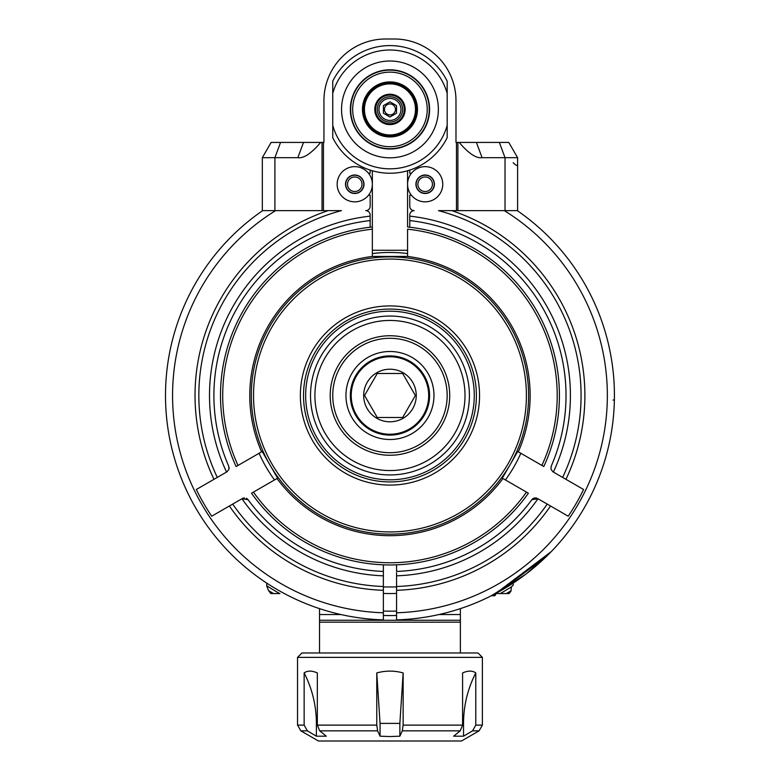 <?xml version="1.0" encoding="UTF-8"?>
<svg xmlns="http://www.w3.org/2000/svg" width="780" height="780" viewBox="0 0 780 780"><rect width="100%" height="100%" fill="white"/><g stroke="black" fill="none" stroke-linecap="round" stroke-linejoin="round"><path stroke-width="1.17" d="M551.226 551.635L495.592 593.56L500.185 593.56A226.668 226.668 0 0 0 511.387 586.892L513.191 585.166L513.191 583.108M511.387 586.892L510.998 591.074L509.096 593.56L500.185 593.56M279.932 593.56L270.816 593.56L268.505 590.518L266.721 585.995L266.721 583.108M383.36 615.469A220.067 220.067 0 0 0 396.562 615.469M383.36 611.062A215.66 215.66 0 0 0 396.562 611.062M383.36 593.443A198.052 198.052 0 0 0 396.562 593.443M407.569 253.549A143.042 143.042 0 0 0 372.352 253.549M510.998 590.782A229.749 229.749 0 0 1 506.395 593.56M279.727 593.56A226.668 226.668 0 0 1 266.721 585.741M273.526 593.56A229.749 229.749 0 0 1 268.505 590.518M319.537 608.634L319.537 620.256L460.375 620.256L460.375 608.634M319.537 652.977L319.537 620.256M319.537 622.167L460.375 622.167L460.375 620.256M482.391 657.374L297.531 657.374L301.938 652.977L477.984 652.977L482.391 657.374L482.391 725.117L475.781 725.117L472.563 730.841L463.525 736.193L453.619 736.193L460.239 730.841L462.589 725.117L462.589 672.925C468.078 670.527 472.475 670.527 475.781 672.925L475.781 725.117M403.143 672.925C394.358 670.527 385.564 670.527 376.769 672.925L376.769 725.117L377.637 730.841L380.055 736.193L389.961 736.554L399.867 736.193L399.867 723.392L403.143 672.925L403.143 725.117L402.285 730.841L399.867 736.193M304.142 725.117L304.142 672.925C307.447 670.527 311.844 670.527 317.333 672.925L317.333 725.117L319.683 730.841L326.303 736.193L316.397 736.193L307.349 730.841L304.142 725.117L297.531 725.117L300.836 730.841L307.349 730.841M304.142 672.925C312.234 688.779 316.319 705.598 316.397 723.392L316.397 736.193M376.769 672.925L380.055 723.392L380.055 736.193M475.781 672.925C467.688 688.779 463.603 705.598 463.525 723.392L463.525 736.193M472.563 730.841L479.086 730.841L461.477 741L318.435 741L300.836 730.841M389.961 114.923A5.499 5.499 0 0 1 384.462 109.424A5.499 5.499 0 0 1 389.961 103.915A5.499 5.499 0 0 1 395.46 109.424A5.499 5.499 0 0 1 389.961 114.923M396.523 113.207L396.523 105.632L389.961 101.839L383.399 105.632L383.399 113.207L389.961 117L396.523 113.207M378.953 109.424A11.008 11.008 0 0 0 395.46 118.95A11.008 11.008 0 0 0 395.46 99.889A11.008 11.008 0 0 0 378.953 109.424M377.305 109.424A12.655 12.655 0 0 0 396.289 120.383A12.655 12.655 0 0 0 396.289 98.465A12.655 12.655 0 0 0 377.305 109.424M375.658 109.424A14.303 14.303 0 0 1 389.961 95.111A14.303 14.303 0 0 1 404.264 109.424A14.303 14.303 0 0 1 389.961 123.728A14.303 14.303 0 0 1 375.658 109.424M405.142 109.424A15.181 15.181 0 0 1 382.366 122.567A15.181 15.181 0 0 1 382.366 96.271A15.181 15.181 0 0 1 405.142 109.424M415.486 109.424A25.525 25.525 0 0 0 377.198 87.311A25.525 25.525 0 0 0 377.198 131.528A25.525 25.525 0 0 0 415.486 109.424M389.961 83.011A26.403 26.403 0 0 0 363.548 109.424A26.403 26.403 0 0 0 389.961 135.827A26.403 26.403 0 0 0 416.364 109.424A26.403 26.403 0 0 0 389.961 83.011M389.961 136.929A27.505 27.505 0 0 1 366.142 95.667A27.505 27.505 0 0 1 413.78 95.667A27.505 27.505 0 0 1 389.961 136.929M389.961 146.698A37.284 37.284 0 0 0 422.243 90.782A37.284 37.284 0 0 0 357.669 90.782A37.284 37.284 0 0 0 389.961 146.698M389.961 149.029A39.614 39.614 0 0 0 429.575 109.424A39.614 39.614 0 0 0 389.961 69.81A39.614 39.614 0 0 0 350.347 109.424A39.614 39.614 0 0 0 389.961 149.029M447.174 126.633L447.174 92.381M332.748 137.368L332.748 81.471M332.748 137.69A63.814 63.814 0 0 0 447.174 137.69L447.174 137.368M332.748 126.457L332.748 125.444A59.416 59.416 0 0 0 447.174 125.444L447.174 137.69M447.174 135.701L447.174 135.194M447.174 134.599L447.174 129.412M447.174 128.593L447.174 127.14M447.174 91.64L447.174 89.563M447.174 88.852L447.174 84.24M447.174 83.645L447.174 83.138M447.174 81.471L447.174 93.395A59.416 59.416 0 0 0 332.748 93.395L332.748 92.206M332.748 83.138L332.748 83.645M332.748 84.24L332.748 89.437M332.748 90.246L332.748 91.699M332.748 127.199L332.748 129.275M332.748 129.987L332.748 134.599M332.748 135.194L332.748 135.701M409.763 170.089L409.763 173.238L411.43 173.238A17.608 17.608 0 0 1 437.151 171.346A17.608 17.608 0 0 1 437.151 197.135A17.608 17.608 0 0 1 411.43 195.244L409.763 195.244L409.763 206.251A4.397 4.397 0 0 0 414.17 210.649A4.397 4.397 0 0 0 409.763 215.046L409.763 220.564A176.046 176.046 0 0 1 551.167 466.264L551.011 469.394L552.991 471.841A4.397 4.397 0 0 1 552.718 471.666M409.763 216.138A180.453 180.453 0 0 1 553.371 472.056L562.633 477.409A191.11 191.11 0 0 0 438.477 210.649L457.889 210.649L457.889 142.428L459.206 142.428C468.634 153.484 476.248 158.564 482.079 157.677L517.598 157.677L517.598 164.014C517.569 166.218 516.106 165.779 513.191 162.679M457.889 142.428L455.978 142.428L455.978 100.62A61.62 61.62 0 0 0 394.358 39L385.554 39A61.62 61.62 0 0 0 323.944 100.62L323.944 142.428L322.033 142.428L322.033 210.649L262.324 210.649L262.324 157.677L297.843 157.677C303.673 158.564 311.298 153.484 320.716 142.428L322.033 142.428M227.204 471.666A4.397 4.397 0 0 1 226.922 471.841L217.288 477.409A191.11 191.11 0 0 1 341.445 210.649L322.033 210.649M226.551 472.056A180.453 180.453 0 0 1 370.159 216.138L370.159 215.046A4.397 4.397 0 0 0 365.752 210.649A4.397 4.397 0 0 0 370.159 206.251L370.159 195.244L368.491 195.244A17.608 17.608 0 0 1 342.771 197.135A17.608 17.608 0 0 1 342.771 171.346A17.608 17.608 0 0 1 368.491 173.238A17.608 17.608 0 0 1 368.491 195.244M370.159 170.089L370.159 173.238L368.491 173.238M447.174 81.149A63.814 63.814 0 0 0 332.748 81.149A63.814 63.814 0 0 1 447.174 81.149M411.43 173.238A17.608 17.608 0 0 0 411.43 195.244M407.18 129.441L406.682 129.851M372.743 129.441L373.23 129.851M370.159 216.138L370.159 227.214M520.816 453.268A143.042 143.042 0 0 1 505.411 479.944M274.502 479.944A143.042 143.042 0 0 1 259.096 453.268M409.763 227.214L409.763 220.564A176.046 176.046 0 0 1 551.167 466.264M583.596 489.508L562.633 477.409L583.596 489.508A215.251 215.251 0 0 1 568.191 516.194L537.966 498.742A180.453 180.453 0 0 1 396.562 575.835L396.562 572.715M396.562 564.817L396.562 571.428A176.046 176.046 0 0 0 531.843 499.726A4.397 4.397 0 0 1 537.01 498.244M531.843 499.726L537.966 498.742M396.562 575.835L396.562 586.501A191.11 191.11 0 0 0 547.228 504.085M504.358 210.649A217.386 217.386 0 0 1 396.562 612.788L396.562 586.501M507.673 210.649L509.106 210.649M510.403 210.649L511.573 210.649M517.247 210.649L517.296 210.649A224.464 224.464 0 0 1 551.362 551.489L551.665 551.177M517.598 210.649L517.598 157.677L517.598 210.649L457.889 210.649M439.988 210.649L441.324 210.649M442.543 210.649L443.683 210.649M445.838 210.649L446.433 210.649M446.813 210.649L447.359 210.649M447.71 210.649L448.549 210.649M450.031 210.649L450.694 210.649M451.288 210.649L451.815 210.649A194.922 194.922 0 0 1 565.948 479.32M396.562 612.788L396.562 619.866A224.464 224.464 0 0 0 490.854 596.017C508.326 585.78 543.631 558.46 551.362 551.489M491.351 595.754L494.705 595.754L491.351 595.754A224.464 224.464 0 0 1 490.123 596.378A224.464 224.464 0 0 0 491.351 595.754L491.02 595.93M488.456 597.197L486.886 597.958L488.456 597.197M499.375 591.493L526.217 573.875M526.383 573.749L551.323 551.528L526.383 573.749A224.464 224.464 0 0 1 495.592 593.56A224.464 224.464 0 0 0 537.859 564.35A224.464 224.464 0 0 1 526.383 573.749M517.598 157.677L508.794 142.428L476.414 142.428L499.356 142.428L505.021 157.677L505.021 210.649M459.206 142.428L476.414 142.428L482.079 157.677M271.128 142.428L262.324 157.677L271.128 142.428L320.716 142.428M297.843 157.677L303.498 142.428L280.556 142.428L274.901 157.677L274.901 210.649M262.324 157.677L262.324 210.649M211.721 516.194L232.694 504.085L211.721 516.194A215.251 215.251 0 0 1 196.316 489.508L213.974 479.32A194.922 194.922 0 0 1 328.107 210.649L328.633 210.649M329.228 210.649L329.891 210.649M331.383 210.649L332.163 210.649M332.563 210.649L333.109 210.649M333.489 210.649L334.084 210.649M336.219 210.649L337.36 210.649M338.578 210.649L339.934 210.649M396.562 586.96L383.36 586.96L383.36 575.835A180.453 180.453 0 0 1 241.956 498.742L232.694 504.085A191.11 191.11 0 0 0 383.36 586.501L383.36 619.866A224.464 224.464 0 0 1 262.626 210.649L262.675 210.649M263.757 210.649L264.264 210.649M265.57 210.649L266.38 210.649M268.349 210.649L269.519 210.649M270.816 210.649L272.249 210.649M217.288 477.409L213.974 479.32M229.105 467.649A4.397 4.397 0 0 1 229.096 468.546M370.159 220.564A176.046 176.046 0 0 0 228.755 466.264L228.91 469.394L226.922 471.841M242.492 498.44A4.397 4.397 0 0 1 244.462 497.933M246.246 498.284A4.397 4.397 0 0 1 248.079 499.726A176.046 176.046 0 0 0 383.36 571.428L383.36 564.817M241.956 498.742L248.079 499.726A176.046 176.046 0 0 0 383.36 571.428L383.36 575.835M262.626 210.649A224.464 224.464 0 0 0 383.36 619.866L383.36 618.579M248.079 499.726A176.046 176.046 0 0 0 383.36 571.428L383.36 572.715M614.386 399.682A224.464 224.464 0 0 1 537.859 564.35A224.464 224.464 0 0 0 614.386 399.682L613.09 400.12M396.562 619.866A224.464 224.464 0 0 0 490.123 596.378A224.464 224.464 0 0 1 396.562 619.866L396.562 618.579M494.705 595.754L495.592 594.877L494.705 595.754L494.705 593.853M495.592 594.877L495.592 593.317M425.168 175.003A9.243 9.243 0 0 0 417.163 188.867A9.243 9.243 0 0 0 433.173 188.867A9.243 9.243 0 0 0 425.168 175.003M425.168 175.217A9.019 9.019 0 0 0 417.358 188.75A9.019 9.019 0 0 0 432.988 188.75A9.019 9.019 0 0 0 425.168 175.217M425.168 176.982A7.264 7.264 0 0 1 431.457 187.873A7.264 7.264 0 0 1 418.88 187.873A7.264 7.264 0 0 1 425.168 176.982M354.754 175.003A9.243 9.243 0 0 0 346.749 188.867A9.243 9.243 0 0 0 362.758 188.867A9.243 9.243 0 0 0 354.754 175.003M354.754 175.217A9.019 9.019 0 0 0 346.934 188.75A9.019 9.019 0 0 0 362.564 188.75A9.019 9.019 0 0 0 354.754 175.217M354.754 176.982A7.264 7.264 0 0 1 361.043 187.873A7.264 7.264 0 0 1 348.465 187.873A7.264 7.264 0 0 1 354.754 176.982M407.569 250.263L372.352 250.263M502.925 478.51A140.176 140.176 0 0 1 276.998 478.51L277.592 478.159L262.197 451.483L261.593 451.825A140.176 140.176 0 0 1 372.352 256.435L407.569 256.435A140.176 140.176 0 0 1 518.329 451.825L517.725 451.483L502.32 478.159L528.401 493.214A169.445 169.445 0 0 1 251.521 493.214L253.441 492.112A167.251 167.251 0 0 0 526.481 492.112M518.329 451.825L541.885 465.426A167.251 167.251 0 0 0 407.569 229.184L407.569 256.435M541.885 465.426L543.797 466.537A169.445 169.445 0 0 0 407.569 226.97L407.569 170.761M372.352 256.435L372.352 226.97A169.445 169.445 0 0 0 236.116 466.537L261.593 451.825M372.352 170.761L372.352 229.184A167.251 167.251 0 0 0 238.036 465.426M264.391 455.296L275.398 474.347M276.998 478.51L253.441 492.112M504.524 474.347L515.531 455.296M389.961 351.488A44.011 44.011 0 0 1 428.074 417.505A44.011 44.011 0 0 1 351.848 417.505A44.011 44.011 0 0 1 389.961 351.488M430.414 435.962A57.213 57.213 0 0 1 337.096 417.398A57.213 57.213 0 0 1 389.961 338.286A57.213 57.213 0 0 1 447.174 395.499A57.213 57.213 0 0 1 389.961 452.722A57.213 57.213 0 0 1 332.748 395.499A57.213 57.213 0 0 1 389.961 338.286M389.961 455.257A59.758 59.758 0 0 1 338.208 365.625A59.758 59.758 0 0 1 441.714 365.625A59.758 59.758 0 0 1 389.961 455.257M449.572 455.11A84.308 84.308 0 0 1 330.349 455.11A84.308 84.308 0 0 1 330.349 335.887A84.308 84.308 0 0 1 449.572 335.887A84.308 84.308 0 0 1 449.572 455.11M326.615 332.153A89.583 89.583 0 0 1 476.492 372.314A89.583 89.583 0 0 1 366.776 482.04A89.583 89.583 0 0 1 326.615 332.153M389.961 259.067A136.441 136.441 0 0 0 271.801 463.72A136.441 136.441 0 0 0 508.121 463.72A136.441 136.441 0 0 0 389.961 259.067M389.961 534.144A138.635 138.635 0 0 0 528.596 395.499A138.635 138.635 0 0 0 389.961 256.864A138.635 138.635 0 0 0 251.316 395.499A138.635 138.635 0 0 0 389.961 534.144M350.347 395.499A39.614 39.614 0 0 1 389.961 355.894A39.614 39.614 0 0 1 429.575 395.499A39.614 39.614 0 0 1 389.961 435.113A39.614 39.614 0 0 1 350.347 395.499M389.961 434.236A38.727 38.727 0 0 1 356.421 376.135A38.727 38.727 0 0 1 423.501 376.135A38.727 38.727 0 0 1 389.961 434.236M363.665 395.499A26.296 26.296 0 0 0 403.104 418.275A26.296 26.296 0 0 0 403.104 372.733A26.296 26.296 0 0 0 363.665 395.499M377.257 373.493L364.552 395.499L377.257 417.505L402.665 417.505L415.369 395.499L402.665 373.493L377.257 373.493L364.552 395.499L377.257 417.505M402.665 417.505L415.369 395.499L402.665 373.493M460.375 614.542L439.003 614.542M340.918 614.542L319.537 614.542M462.589 725.117L403.143 725.117M376.769 725.117L317.333 725.117M316.397 723.392L317.333 723.392M319.683 730.841L377.637 730.841M380.055 723.392L399.867 723.392M402.285 730.841L460.239 730.841M462.589 723.392L463.525 723.392M389.961 70.141A39.273 39.273 0 0 1 429.234 109.424A39.273 39.273 0 0 1 389.961 148.697A39.273 39.273 0 0 1 350.678 109.424A39.273 39.273 0 0 1 389.961 70.141M389.961 61.006A48.418 48.418 0 0 1 431.886 133.624A48.418 48.418 0 0 1 348.036 133.624A48.418 48.418 0 0 1 389.961 61.006M456.476 142.428L456.476 210.649M323.447 210.649L323.447 142.428M396.562 590.314A194.922 194.922 0 0 0 550.543 505.996M383.36 612.788A217.386 217.386 0 0 1 275.564 210.649M229.378 505.996A194.922 194.922 0 0 0 383.36 590.314M389.961 320.453A75.046 75.046 0 0 0 324.968 433.027A75.046 75.046 0 0 0 454.954 433.027A75.046 75.046 0 0 0 389.961 320.453M446.131 451.678A79.443 79.443 0 0 0 389.961 316.056A79.443 79.443 0 0 0 316.563 425.899A79.443 79.443 0 0 0 446.131 451.678M328.838 334.386A86.434 86.434 0 0 0 328.838 456.622A86.434 86.434 0 0 0 451.074 456.622A86.434 86.434 0 0 0 451.074 334.386A86.434 86.434 0 0 0 328.838 334.386M460.375 652.977L460.375 622.167M297.531 657.374L297.531 725.117M479.086 730.841L482.391 725.117"/></g></svg>
